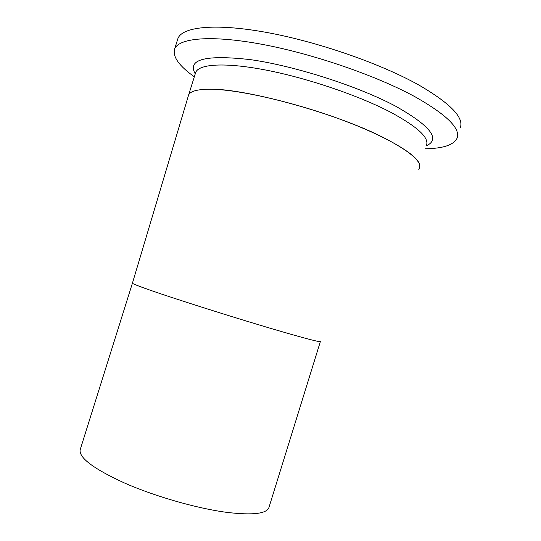 <?xml version="1.0" encoding="UTF-8"?>
<svg xmlns="http://www.w3.org/2000/svg" width="541" height="541" viewBox="0 0 541 541"><rect width="100%" height="100%" fill="white"/><g stroke="black" fill="none" stroke-linecap="round" stroke-linejoin="round"><path stroke-width="0.81" d="M320.36 341.621L269.1 506.991C267.396 513.72 253.242 515.505 226.645 512.347C197.147 508.445 155.788 496.665 125.242 483.343C93.857 469.027 78.83 457.835 80.156 449.774L80.251 449.463M80.156 449.774L132.43 283.173C132.41 283.585 136.237 285.188 143.913 287.961C167.5 296.596 239.548 319.433 282.713 331.897C307.937 339.173 320.495 342.385 320.387 341.527M132.43 283.166L188.478 95.419C189.654 91.747 195.612 89.698 206.358 89.272C233.55 88.115 296.218 102.215 347.471 121.989C398.845 141.728 426.105 161.556 418.639 169.218M205.404 89.306C237.871 86.58 332.837 111.784 382.791 137.252C409.983 151.149 422.196 161.394 419.431 167.981M194.327 76.802C179.308 66.097 172.701 56.974 174.493 49.414C177.975 38.134 210.023 34.671 261.594 44.24C313.029 53.762 377.063 75.875 415.576 97.069C447.258 115.132 461.047 128.934 456.929 138.462C453.439 145.069 442.917 148.505 425.368 148.768M177.671 39.29L177.8 38.898C181.465 27.036 213.709 22.945 265.354 32.21C316.884 41.414 380.864 63.628 419.234 85.248C450.795 103.696 464.435 117.938 460.161 127.98M195.517 72.994L195.632 72.629C198.419 64 224.623 62.073 265.983 70.08C307.254 78.053 358.595 95.493 390.555 112.197C417.53 126.77 429.486 137.813 426.43 145.326M195.24 73.874C187.03 59.294 205.465 54.553 250.544 59.652C294.973 65.934 358.162 86.235 395.457 106.104C430.582 125.952 440.854 139.199 426.267 145.854M188.505 95.338L195.571 72.819M174.493 49.414L177.8 38.898"/></g></svg>
